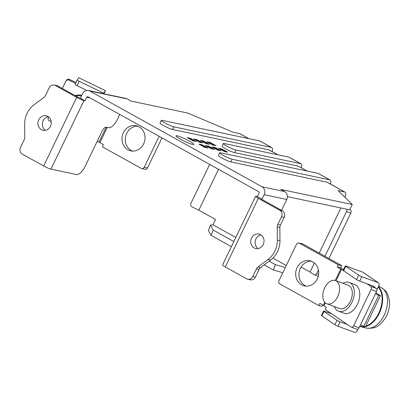 <?xml version="1.0" encoding="UTF-8"?>
<svg xmlns="http://www.w3.org/2000/svg" width="410" height="410" viewBox="0 0 410 410"><rect width="100%" height="100%" fill="white"/><g stroke="black" fill="none" stroke-linecap="round" stroke-linejoin="round"><path stroke-width="0.61" d="M192.71 144.474A9.896 1.189 25.7 0 0 193.843 144.438A9.896 1.189 25.7 0 0 187.442 140.071A9.896 1.189 25.7 0 0 177.151 135.823A9.896 1.189 25.7 0 0 176.013 135.853A9.896 1.189 25.7 0 0 182.414 140.22A9.896 1.189 25.7 0 0 192.71 144.474M260.575 234.658A7.421 6.616 101.9 0 1 263.589 243.627A7.421 6.616 101.9 0 1 255.845 248.557A7.421 6.616 101.9 0 1 254.185 247.937A7.421 6.616 101.9 0 1 251.171 238.974A7.421 6.616 101.9 0 1 258.91 234.038A7.421 6.616 101.9 0 1 260.575 234.658M47.796 116.384A7.421 6.616 101.9 0 1 50.809 125.347A7.421 6.616 101.9 0 1 43.071 130.283A7.421 6.616 101.9 0 1 41.405 129.662A7.421 6.616 101.9 0 1 38.391 120.699A7.421 6.616 101.9 0 1 46.135 115.763A7.421 6.616 101.9 0 1 47.796 116.384M287.42 196.667L349.689 209.817L352.246 204.503L338.086 190.583L344.661 191.972A5.935 2.593 -60.9 0 1 344.989 192.095A5.935 2.593 -60.9 0 1 344.964 197.348M83.968 100.522L50.953 169.12A5.935 0.712 -154.3 0 1 43.655 165.968L76.67 97.375A5.935 0.712 25.7 0 0 83.968 100.522L85.065 100.757L86.766 97.216A0.989 0.881 -78.1 0 1 87.971 96.76L258.736 191.685A0.989 0.881 -78.1 0 1 259.089 193.002L257.388 196.544L262.051 199.137L264.183 194.714A5.935 5.294 101.9 0 0 262.072 186.806L284.658 191.578A5.935 5.294 101.9 0 1 286.769 199.48L281.537 210.345M187.139 137.596L190.43 138.293L196.262 141.532L192.977 140.84L187.139 137.596M193.72 138.985L197.005 139.677L202.842 142.921L199.552 142.229L193.72 138.985M200.295 140.374L203.585 141.066L209.418 144.31L206.133 143.618L200.295 140.374M206.876 141.763L210.161 142.454L215.998 145.699L212.708 145.007L206.876 141.763M198.809 144.084L202.099 144.776L207.931 148.02L204.646 147.328L198.809 144.084M205.389 145.473L208.675 146.165L214.512 149.409L211.222 148.717L205.389 145.473M211.965 146.862L215.255 147.554L221.087 150.798L217.802 150.106L211.965 146.862M218.545 148.251L221.83 148.943L227.668 152.187L224.378 151.495L218.545 148.251M248.834 138.641L239.963 133.716A5.935 2.593 119.1 0 0 239.635 133.593L233.059 132.204L187.703 113.042L131.133 101.096L127.243 98.933L89.749 91.02L262.072 186.806M352.246 204.503L280.768 189.415L284.658 191.578M344.989 192.095L327.487 182.363A5.935 2.593 119.1 0 0 327.159 182.245L230.902 161.919A7.421 0.892 -154.3 0 1 223.178 158.737A7.421 0.892 -154.3 0 1 218.381 155.462L219.657 152.807A7.421 0.892 25.7 0 0 224.46 156.077A7.421 0.892 25.7 0 0 232.178 159.264L329.753 179.867A5.935 2.593 -60.9 0 1 330.081 179.99A5.935 2.593 -60.9 0 1 330.496 184.039M307.182 171.078L298.311 166.147A5.935 2.593 119.1 0 0 297.983 166.024L234.617 152.648A7.421 0.892 -154.3 0 1 226.894 149.46A7.421 0.892 -154.3 0 1 222.097 146.185L223.373 143.531A7.421 0.892 25.7 0 0 228.175 146.806A7.421 0.892 25.7 0 0 235.893 149.993L300.576 163.651A5.935 2.593 -60.9 0 1 300.904 163.769A5.935 2.593 -60.9 0 1 301.324 167.823M277.831 154.821L268.811 149.809L172.554 129.488A7.421 0.892 -154.3 0 1 164.83 126.3A7.421 0.892 -154.3 0 1 160.033 123.026L161.309 120.371A7.421 0.892 25.7 0 0 166.111 123.646A7.421 0.892 25.7 0 0 173.83 126.833L172.554 129.488M235.801 237.482L212.995 224.803L215.552 219.493L198.824 210.197L218.499 169.32M286.282 265.542L272.891 258.1M314.424 263L310.078 272.035L301.104 267.048M340.915 207.962L319.2 253.072M85.065 100.757L80.396 98.159L82.523 93.736A5.935 5.294 101.9 0 1 88.422 90.523A5.935 5.294 101.9 0 1 89.749 91.02M194.637 141.189L190.214 138.734L190.43 138.293M190.214 138.734L188.554 138.38M201.213 142.577L196.795 140.123L197.005 139.677M196.795 140.123L195.129 139.769M207.793 143.966L203.37 141.511L203.585 141.066M203.37 141.511L201.71 141.158M214.368 145.355L209.951 142.9L210.161 142.454M209.951 142.9L208.285 142.547M206.307 147.677L201.884 145.222L202.099 144.776M201.884 145.222L200.223 144.868M212.882 149.066L208.464 146.611L208.675 146.165M208.464 146.611L206.799 146.257M219.463 150.455L215.04 148L215.255 147.554M215.04 148L213.379 147.646M226.038 151.843L221.62 149.389L221.83 148.943M221.62 149.389L219.96 149.035M161.309 120.371A7.421 0.892 25.7 0 1 162.16 120.345L259.735 140.948A5.935 2.593 -60.9 0 1 260.063 141.066L271.733 147.554A5.935 2.593 119.1 0 0 271.405 147.431L173.83 126.833M272.148 151.603A5.935 2.593 119.1 0 0 271.733 147.554M268.811 149.809A5.935 2.593 -60.9 0 1 269.139 149.932L278.006 154.862M300.904 163.769L289.234 157.286A5.935 2.593 119.1 0 0 288.906 157.163L224.224 143.505A7.421 0.892 25.7 0 0 223.373 143.531M330.081 179.99L318.411 173.502A5.935 2.593 119.1 0 0 318.083 173.379L220.508 152.781A7.421 0.892 25.7 0 0 219.657 152.807M88.422 90.523L125.916 98.436A5.935 5.294 101.9 0 1 127.243 98.933M209.659 164.405L190.824 203.55A2.475 2.45 -130.4 0 0 191.977 206.845L198.824 210.197M212.995 224.803L210.468 225.116L208.408 230.446L211.129 235.391L231.389 246.656M210.468 225.116L213.19 230.066L233.849 241.551M269.139 261.165L275.428 264.665L285.329 267.515M310.078 272.035L314.275 274.828A2.475 1.604 109.8 0 0 314.506 274.941L318.268 276.294M318.432 269.923L316.699 273.521A2.475 1.604 109.8 0 1 314.506 274.941M346.763 209.197A2.475 1.604 109.8 0 1 346.517 211.56L324.992 256.291M346.517 211.56L350.765 213.087A2.475 1.604 109.8 0 0 350.473 209.971L349.822 209.541M255.609 196.334L222.594 264.927A5.935 0.712 25.7 0 0 225.31 266.946L246.707 278.841A4.946 4.413 -78.1 0 0 247.814 279.256A4.946 4.413 -78.1 0 0 252.729 276.576L256.434 268.878A4.946 4.413 101.9 0 1 257.967 266.992L267.981 259.51A22.263 19.849 -78.1 0 0 277.334 240.075L277.232 226.966A4.946 4.413 101.9 0 1 277.775 224.531L281.48 216.834A4.946 4.413 -78.1 0 0 279.722 210.243L258.326 198.353A5.935 0.712 25.7 0 1 255.609 196.334A5.935 0.712 25.7 0 1 256.291 196.313L257.388 196.544M50.953 169.12L76.388 174.491A9.896 4.32 119.1 0 0 85.034 166.562L102.075 131.159A4.946 2.163 -60.9 0 1 106.395 127.197L108.588 127.659A9.896 4.32 119.1 0 0 117.234 119.735L119.781 114.441M262.051 199.137L261.283 199.004L261.734 199.342L282.352 210.801L279.722 210.243M80.396 98.159L78.52 97.498L57.902 86.038A4.946 4.413 -78.1 0 0 56.795 85.623L54.166 85.065A4.946 4.413 -78.1 0 0 49.251 87.745L45.551 95.443A4.946 4.413 101.9 0 1 44.013 97.329L33.999 104.811A22.263 19.849 -78.1 0 0 24.646 124.245L24.749 137.355A4.946 4.413 101.9 0 1 24.205 139.789L20.5 147.492A4.946 4.413 -78.1 0 0 22.258 154.078L43.655 165.968M275.428 264.665L273.367 269.99L282.828 272.717M264.173 264.88L273.367 269.99M213.19 230.066L211.129 235.391M350.765 213.087L328.922 258.479M247.814 279.256L250.448 279.81A4.946 4.413 -78.1 0 0 255.358 277.134L259.064 269.437A4.946 4.413 101.9 0 1 260.596 267.551L270.61 260.063A22.263 19.849 -78.1 0 0 279.968 240.629L279.861 227.519A4.946 4.413 101.9 0 1 280.409 225.085L284.109 217.387A4.946 4.413 -78.1 0 0 282.352 210.801M76.67 97.375L55.273 85.48A4.946 4.413 -78.1 0 0 54.166 85.065M258.131 248.593A7.421 6.616 101.9 0 1 255.292 240.86A7.421 6.616 101.9 0 1 261.016 234.93M45.351 130.319A7.421 6.616 101.9 0 1 42.512 122.58A7.421 6.616 101.9 0 1 48.236 116.655M378.21 287.041A22.017 13.725 110.2 0 1 378.717 313.235A22.017 13.725 110.2 0 1 365.746 326.109M364.172 326.468A22.017 13.725 110.2 0 1 359.867 326.155M359.76 326.386A22.263 13.878 -69.8 0 0 360.769 326.703A22.263 13.878 -69.8 0 0 379.209 313.46A22.263 13.878 -69.8 0 0 378.394 286.657M334.345 306.516A15.334 9.563 -69.8 0 0 338.629 311.252A15.334 9.563 -69.8 0 0 351.97 302.324A15.334 9.563 -69.8 0 0 349.202 282.454A15.334 9.563 -69.8 0 0 342.873 283.295M349.202 282.454L354.65 284.458A15.334 9.563 110.2 0 1 357.417 304.322A15.334 9.563 110.2 0 1 344.077 313.25L338.629 311.252M317.299 278.954A12.864 11.47 -78.1 0 0 309.842 260.745A12.864 11.47 -78.1 0 0 297.071 267.709A12.864 11.47 -78.1 0 0 304.527 285.919A12.864 11.47 -78.1 0 0 317.299 278.954M311.457 261.231A12.864 11.47 -78.1 0 0 300.361 268.406A12.864 11.47 -78.1 0 0 306.198 286.129M324.71 287.774A12.367 7.708 -69.8 0 0 326.944 303.795A12.367 7.708 -69.8 0 0 337.702 296.594A12.367 7.708 -69.8 0 0 335.467 280.578A12.367 7.708 -69.8 0 0 324.71 287.774M335.467 280.578L348.177 285.242A12.367 7.708 110.2 0 1 350.412 301.263A12.367 7.708 110.2 0 1 339.649 308.463L326.944 303.795M376.006 292.996A22.017 13.725 -69.8 0 0 375.96 292.725M374.012 286.882L374.217 286.452L372.403 285.785L376.298 288.435A2.475 1.543 110.2 0 1 376.534 291.531L359.068 327.821A2.475 1.543 110.2 0 1 356.915 329.256L351.472 327.257A2.475 1.543 -69.8 0 0 353.625 325.817L359.068 327.821M351.472 327.257A2.475 1.543 -69.8 0 1 351.257 327.149L347.362 324.505L340.1 321.835A2.475 0.297 -154.3 0 1 336.984 320.287L323.987 311.467A2.475 0.297 -154.3 0 1 323.577 311.062A2.475 0.297 -154.3 0 1 324.505 311.252L331.767 313.916L325.268 309.509L326.334 307.295L324.023 305.727A2.475 0.297 -154.3 0 0 323.305 305.291L319.846 303.369L318.78 305.583L279.881 283.961A2.475 2.204 -78.1 0 1 279.005 280.665L296.466 244.375A2.475 2.204 -78.1 0 1 298.926 243.038L302.211 243.73A2.475 2.204 101.9 0 1 302.764 243.94L341.663 265.562L340.602 267.776L343.606 269.442M376.534 291.531L371.086 289.527L353.625 325.817M372.403 285.785L366.955 283.787L370.855 286.431A2.475 1.543 -69.8 0 1 371.086 289.527M340.602 267.776L337.312 267.079L340.771 269.001A2.475 0.297 25.7 0 1 341.489 269.437L343.841 270.923M381.331 287.63L385.082 290.516C386.896 291.643 388.367 295.292 389.5 301.458C389.843 307.526 388.337 313.26 384.975 318.662C380.557 324.233 377.251 329.281 366.268 328.046L360.769 326.703M331.767 313.916L347.362 324.505M337.312 267.079L338.378 264.865L299.479 243.243A2.475 2.204 -78.1 0 0 298.926 243.038M341.663 265.562L338.378 264.865M322.706 304.958L322.07 306.275L318.78 305.583M375.478 293.729L378.671 295.436L363.762 326.416L360.564 324.71M345.302 265.921A2.475 0.297 25.7 0 0 345.712 266.326L358.709 275.146A2.475 0.297 25.7 0 0 361.825 276.694L378.163 282.695A2.475 1.912 -55.8 0 1 378.486 282.859L362.896 272.276A2.475 1.912 124.2 0 0 362.568 272.112L346.23 266.111A2.475 0.297 25.7 0 0 345.302 265.921L343.17 270.344A2.475 0.297 25.7 0 0 343.585 270.754L356.577 279.574A2.475 0.297 25.7 0 0 359.693 281.122L366.955 283.787M378.486 282.859A2.475 1.912 -55.8 0 1 378.912 285.575L376.908 289.737M375.873 292.904L380.408 295.651L378.671 295.436M357.961 329.112L357.187 330.716A2.475 1.912 -55.8 0 1 354.307 332.264L337.968 326.263A2.475 0.297 -154.3 0 1 334.852 324.715L321.86 315.895A2.475 0.297 -154.3 0 1 321.445 315.485L323.577 311.062M380.408 295.651L365.494 326.632L363.762 326.416M81.446 95.971A15.334 15.221 -145.2 0 0 75.804 95.986M75.025 95.55A15.334 15.221 34.8 0 1 81.815 95.207M123.395 132.681A12.864 11.47 -78.1 0 0 130.851 150.885A12.864 11.47 -78.1 0 0 143.623 143.925A12.864 11.47 -78.1 0 0 136.166 125.716A12.864 11.47 -78.1 0 0 123.395 132.681M137.78 126.198A12.864 11.47 -78.1 0 0 126.685 133.373A12.864 11.47 -78.1 0 0 132.527 151.1M69.567 79.438L69.049 80.181A2.475 2.455 -145.2 0 0 65.954 80.98L66.466 80.242A2.475 2.455 34.8 0 1 69.567 79.438L75.942 82.528M69.049 80.181L75.558 83.332M51.199 121.739L49.456 120.894A2.475 2.455 -145.2 0 1 48.293 117.603L48.616 116.932M62.31 88.483L65.759 81.313A2.475 2.455 -145.2 0 1 65.954 80.98M159.121 136.31L144.228 167.26A2.475 2.204 -78.1 0 1 141.773 168.597A2.475 2.204 -78.1 0 1 141.219 168.387L102.321 146.765L103.381 144.556L99.922 142.629A2.475 0.297 -154.3 0 0 99 142.152L97.201 141.281M161.981 137.898L147.518 167.951A2.475 2.204 101.9 0 1 145.058 169.289L141.773 168.597M75.04 84.409L77.167 79.981A2.475 0.297 25.7 0 0 79.227 81.303L101.485 92.076A2.475 0.297 25.7 0 0 103.884 92.906L105.431 90.682L78.73 77.736L77.172 79.976A2.475 0.297 25.7 0 0 77.167 79.981L75.04 84.404A2.475 0.297 25.7 0 0 75.04 84.409A2.475 0.297 25.7 0 0 77.095 85.726L86.864 90.456M105.431 90.682L103.981 93.808M248.655 138.606L239.635 133.593M344.661 191.972L327.159 182.245M307.003 171.042L297.983 166.024M86.766 97.216L90.021 97.903M235.893 149.993L234.617 152.648M232.178 159.264L230.902 161.919M286.769 199.48L264.183 194.714M350.473 209.971L349.74 209.71M271.405 147.431L259.735 140.948M300.576 163.651L288.906 157.163M329.753 179.867L318.083 173.379M316.699 273.521L318.637 274.213M258.326 198.353L225.31 266.946M252.729 276.576L255.358 277.134M57.902 86.038L55.273 85.48M284.109 217.387L281.48 216.834M280.409 225.085L277.775 224.531M277.232 226.966L279.861 227.519M279.968 240.629L277.334 240.075M270.61 260.063L267.981 259.51M260.596 267.551L257.967 266.992M256.434 268.878L259.064 269.437M381.51 287.728L381.146 287.538A21.633 13.484 110.2 0 1 387.445 299.238A21.633 13.484 110.2 0 1 384.185 315.182A21.633 13.484 110.2 0 1 366.268 328.046M376.298 288.435L370.855 286.431M341.489 269.437L336.031 280.783M325.396 302.877L324.023 305.727M340.771 269.001L335.236 280.496M324.771 302.247L323.305 305.291M299.479 243.243L302.764 243.94M359.693 281.122L361.825 276.694M356.577 279.574L358.709 275.146M343.585 270.754L345.712 266.326M337.968 326.263L340.1 321.835M323.987 311.467L321.86 315.895M336.984 320.287L334.852 324.715M378.163 282.695L362.568 272.112M99 142.152L106.21 127.177M99.922 142.629L107.266 127.382M144.228 167.26L147.518 167.951M103.499 93.706L103.884 92.906M100.962 93.167L101.485 92.076M77.095 85.726L79.227 81.303M381.146 287.538L378.584 286.257M105.442 90.671L78.73 77.736"/></g></svg>
